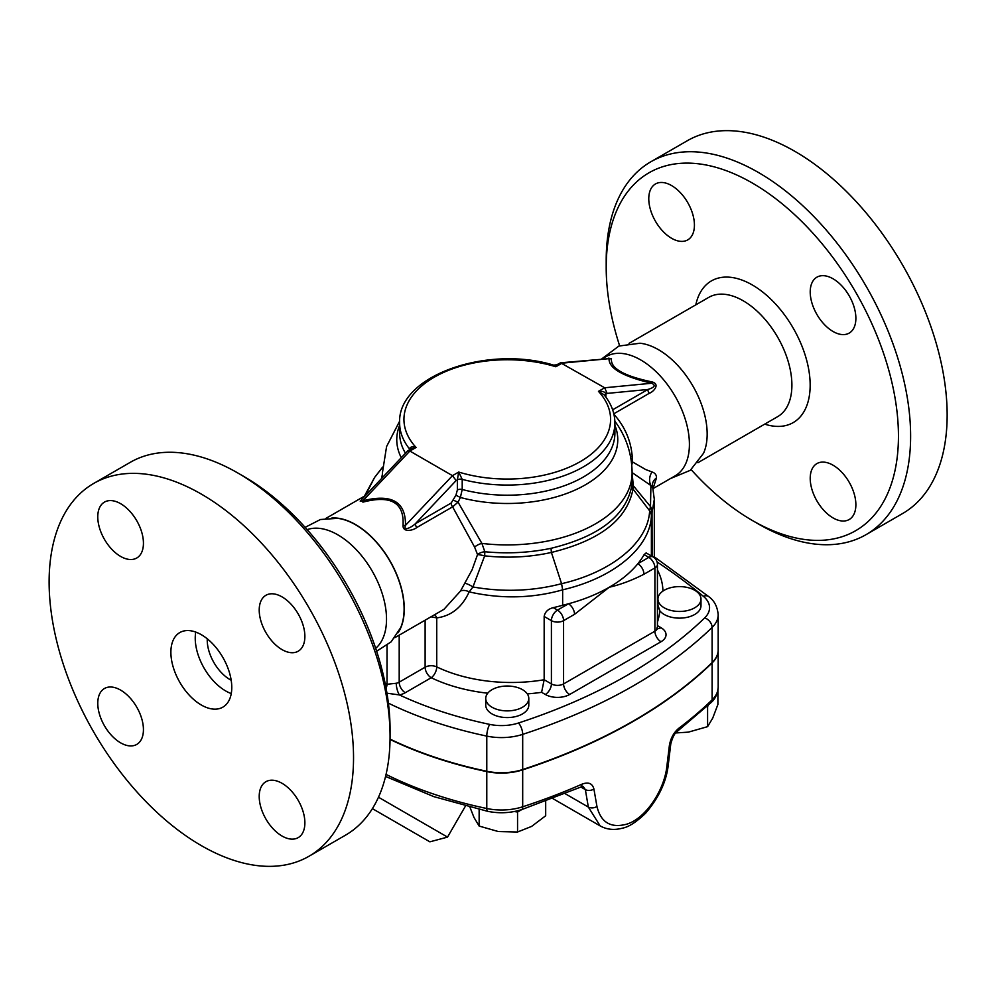 <?xml version="1.0" encoding="UTF-8"?>
<svg xmlns="http://www.w3.org/2000/svg" width="997" height="997" viewBox="0 0 997 997"><rect width="100%" height="100%" fill="white"/><g stroke="black" fill="none" stroke-linecap="round" stroke-linejoin="round"><path stroke-width="1.5" d="M601.852 358.82L618.888 346.059L639.974 343.23A68.88 39.768 60 0 1 692.903 386.051A68.88 39.768 60 0 1 703.521 453.299L690.285 470.322L670.37 478.597M648.773 198.752A32.29 18.644 60 0 1 655.453 183.971A32.29 18.644 60 0 1 687.743 202.615A32.29 18.644 60 0 1 687.743 239.891A32.29 18.644 60 0 1 662.868 231.242A32.29 18.644 60 0 1 648.773 198.752M855.875 504.744A32.29 18.644 60 0 1 849.182 519.524A32.29 18.644 60 0 1 816.904 500.88A32.29 18.644 60 0 1 816.904 463.593A32.29 18.644 60 0 1 841.78 472.242A32.29 18.644 60 0 1 855.875 504.744M833.043 278.774A32.29 18.644 60 0 1 854.142 307.226A32.29 18.644 60 0 1 849.182 333.098A32.29 18.644 60 0 1 816.904 314.466A32.29 18.644 60 0 1 816.904 277.178A32.29 18.644 60 0 1 833.043 278.774M691.145 469.649A206.641 119.304 -120 0 0 752.324 520.471A206.641 119.304 -120 0 0 898.447 436.113A206.641 119.304 -120 0 0 752.324 183.024A206.641 119.304 -120 0 0 606.201 267.383A206.641 119.304 -120 0 0 619.623 345.772M752.324 520.471L758.405 523.986A215.252 124.276 60 0 0 866.044 534.654L902.572 513.555A215.252 124.276 60 0 0 902.572 265.003A215.252 124.276 60 0 0 687.319 140.727L650.779 161.813A215.252 124.276 60 0 1 758.405 172.469A215.252 124.276 60 0 1 899.032 362.16A215.252 124.276 60 0 1 866.044 534.654M606.201 267.383L606.201 260.354A215.252 124.276 60 0 1 650.779 161.813M195.748 632.086A43.045 24.85 -120 0 0 225.683 690.946A43.045 24.85 -120 0 0 231.254 693.576M207.264 638.815A32.29 18.644 -120 0 0 230.07 679.63A32.29 18.644 -120 0 0 231.179 680.241M201.332 705.016A43.045 24.85 60 0 1 173.204 667.08A43.045 24.85 60 0 1 179.796 632.572A43.045 24.85 60 0 1 222.854 657.434A43.045 24.85 60 0 1 222.854 707.147A43.045 24.85 60 0 1 201.332 705.016M305.119 527.351L320.436 519.512L337.584 518.328A68.743 39.681 60 0 1 404.109 608.905A68.743 39.681 60 0 1 400.682 627.624L391.098 641.881L376.642 651.228M307.176 529.644A68.88 39.768 60 0 1 372.255 571.181A68.88 39.768 60 0 1 375.682 648.299M97.768 516.87A32.29 18.644 60 0 1 104.461 502.089A32.29 18.644 60 0 1 136.751 520.721A32.29 18.644 60 0 1 136.751 558.008A32.29 18.644 60 0 1 111.863 549.359A32.29 18.644 60 0 1 97.768 516.87M120.6 742.827A32.29 18.644 60 0 1 99.513 714.375A32.29 18.644 60 0 1 104.461 688.503A32.29 18.644 60 0 1 136.751 707.147A32.29 18.644 60 0 1 136.751 744.423A32.29 18.644 60 0 1 120.6 742.827M304.883 822.849A32.29 18.644 60 0 1 298.19 837.63A32.29 18.644 60 0 1 265.9 818.998A32.29 18.644 60 0 1 265.9 781.71A32.29 18.644 60 0 1 290.788 790.359A32.29 18.644 60 0 1 304.883 822.849M282.051 596.891A32.29 18.644 60 0 1 303.138 625.343A32.29 18.644 60 0 1 298.19 651.215A32.29 18.644 60 0 1 265.9 632.572A32.29 18.644 60 0 1 265.9 595.296A32.29 18.644 60 0 1 282.051 596.891M390.064 736.646L390.064 729.617A206.641 119.304 -120 0 0 243.941 476.529L237.859 473.014A215.252 124.276 60 0 1 390.064 736.646A215.252 124.276 60 0 1 345.485 835.187L308.958 856.273A215.252 124.276 60 0 1 201.332 845.618A215.252 124.276 60 0 1 60.705 655.926A215.252 124.276 60 0 1 93.693 483.445A215.252 124.276 60 0 1 308.958 607.721A215.252 124.276 60 0 1 308.958 856.273M93.693 483.445L130.233 462.346A215.252 124.276 60 0 1 237.859 473.014L243.941 476.529M664.251 607.821A21.523 12.425 180 0 1 657.945 599.035A21.523 12.425 180 0 1 679.468 586.61A21.523 12.425 180 0 1 700.991 599.035A21.523 12.425 180 0 1 687.706 610.513A21.523 12.425 180 0 1 664.251 607.821M700.991 599.035L700.991 605.715A21.523 12.425 180 0 1 687.706 617.193A21.523 12.425 180 0 1 664.251 614.501A21.523 12.425 180 0 1 659.84 610.812L657.945 605.254A8.612 6.904 18.3 0 1 657.434 605.029M657.945 599.035L657.945 605.254M492.044 689.662A21.523 12.425 180 0 1 515.499 686.97A21.523 12.425 180 0 1 528.796 698.448A21.523 12.425 180 0 1 507.261 710.886A21.523 12.425 180 0 1 485.738 698.448A21.523 12.425 180 0 1 492.044 689.662M528.796 698.448L528.796 705.128A21.523 12.425 180 0 1 507.261 717.566A21.523 12.425 180 0 1 485.738 705.128L485.738 698.448M675.704 732.957L688.379 732.134L707.596 726.651L712.743 718.064L717.89 704.468L717.89 690.41M469.986 807.271L473.999 817.49L479.146 826.064L498.35 831.548L517.555 832.009L531.625 826.401L545.683 815.77L545.683 801.276M514.327 811.521L517.555 812.032L521.78 809.589M517.555 812.032L517.555 832.009M706.611 706.811L707.596 706.661L707.596 726.651M707.596 706.661L708.231 705.29M479.146 809.464L479.146 826.064M718.176 650.044A43.045 24.85 180 0 1 718.176 650.218L718.176 687.132C717.578 693.937 715.198 699.096 711.048 702.586A6.456 4.524 -134.1 0 0 712.107 699.857A516.62 298.265 180 0 1 678.758 728.308A6.456 4.187 52.9 0 1 677.536 731.187A6.456 4.187 52.9 0 1 677.524 731.187C674.957 732.621 672.701 736.858 670.782 743.862L668.314 764.5C666.532 781.361 658.967 797.6 645.62 813.216C636.348 822.114 628.584 827.099 622.34 828.183C614.239 830.376 606.861 829.616 600.182 825.915L600.256 825.965M678.758 728.308C673.785 732.471 670.657 738.179 669.386 745.444A6.456 3.003 6.8 0 0 670.782 743.862M669.386 745.444L666.893 766.095C664.575 789.674 645.844 818.624 626.515 824.232C610.7 828.333 600.842 822.413 596.954 806.473L593.913 789.026A6.456 4.225 170.2 0 1 585.339 789.599L588.342 807.072L600.182 825.915M593.913 789.026C592.405 783.38 588.442 781.76 581.999 784.165A6.456 3.203 66.2 0 1 580.715 787.107A6.456 3.203 66.2 0 1 580.69 787.107L521.518 809.676A6.456 2.592 71.9 0 0 522.69 806.785A43.045 24.85 180 0 1 486.785 808.505A6.456 1.807 101.8 0 0 487.67 811.321C499.31 813.639 510.589 813.091 521.518 809.676M580.703 787.094L583.295 786.583L585.339 789.599L580.877 787.019M429.881 841.829L372.392 808.642L429.881 841.829L447.528 837.106L378.474 797.226M657.06 561.934A723.261 417.569 180 0 1 703.384 596.318A34.446 19.89 180 0 1 704.705 617.866A8.612 6.044 45.9 0 1 712.107 627.437A43.045 24.85 0 0 0 718.176 614.725L718.176 649.87A43.045 24.85 180 0 1 712.107 662.594A516.62 298.265 180 0 1 522.69 769.522A43.045 24.85 180 0 1 486.785 771.254A322.878 186.414 180 0 1 390.051 739.101M718.176 650.218A43.045 24.85 180 0 1 712.107 662.943A516.62 298.265 180 0 1 522.69 769.871A43.045 24.85 180 0 1 486.785 771.603A322.878 186.414 180 0 1 390.051 739.45M527.288 693.887A124.849 72.083 0 0 0 541.608 692.317L544.163 679.742L544.163 616.47C544.96 611.971 547.976 609.03 553.235 607.647A116.238 67.111 0 0 0 562.644 605.266A144.216 83.262 0 0 0 568.452 603.783A144.216 83.262 0 0 0 609.242 587.258A144.216 83.262 0 0 0 637.868 563.704A8.612 4.973 60 0 1 643.95 574.247L654.904 567.929A8.612 4.973 0 0 0 657.434 564.414A8.612 8.612 0 0 0 653.122 556.949A8.612 4.973 120 0 0 648.823 557.373A8.612 4.973 60 0 1 654.904 567.929L654.904 631.201L563.579 683.917A8.612 4.973 180 0 1 551.403 683.917L544.163 679.742A116.238 67.111 180 0 1 436.736 666.893A8.612 4.511 -64.3 0 1 431.215 677.736A124.849 72.083 0 0 0 487.757 693.202M399.199 635.164L399.199 682.16A8.612 4.973 180 0 1 396.258 683.269A8.612 2.58 -102.8 0 0 399.411 694.934A17.223 9.945 0 0 0 405.281 692.716L431.215 677.736A8.612 4.973 60 0 1 425.121 667.192L399.199 682.16A8.612 4.973 -120 0 0 405.281 692.716M396.258 683.269L387.023 684.278A8.612 4.811 -58.4 0 1 386.088 688.229M386.961 693.202L399.411 694.934A314.279 181.442 180 0 0 489.726 724.395A34.446 19.89 180 0 0 518.452 723.012A508.009 293.292 180 0 0 704.705 617.866M541.608 692.317L545.322 694.473A17.223 9.945 0 0 0 569.673 694.473A8.612 4.973 60 0 1 563.579 683.917L563.579 620.645L574.534 614.326A8.612 4.973 -120 0 0 568.452 603.783L557.497 610.102A8.612 4.973 120 0 0 551.403 620.645A8.612 4.973 0 0 0 563.579 620.645A8.612 4.973 -120 0 0 557.497 610.102L553.235 607.647M644.112 554.656L648.823 557.373L637.868 563.704A144.216 83.262 0 0 0 644.112 554.656L646.131 552.911L653.122 556.949M562.644 605.266L562.644 589.813C613.554 578.098 649.994 547.802 651.377 516.147L652.013 512.483A12.911 10.369 -163.1 0 0 650.356 507.124L649.645 510.825C648.262 542.181 612.046 572.104 561.573 583.694C532.847 591.184 503.311 592.293 472.952 586.971A8.35 2.031 30.8 0 0 464.739 583.282L460.514 591.034L443.964 609.317L394.775 637.706M430.978 616.807L436.736 617.891C451.23 616.009 462.035 607.335 469.163 591.882C500.98 599.122 532.136 598.449 562.644 589.85M410.752 449.074L416.073 447.454C412.347 446.357 410.166 446.855 409.518 448.937A4.3 2.48 180 0 1 409.867 449.585M360.951 500.344L362.945 502.139L362.871 500.781L360.204 501.13L407.673 450.893L409.854 451.043L416.073 447.454A103.327 59.658 180 0 1 434.206 377.227A103.327 59.658 180 0 1 555.84 366.759C556.625 364.416 557.061 364.154 557.173 365.999M362.945 502.139C390.911 494.824 404.284 502.538 403.062 525.294A4.3 2.63 -177.2 0 0 405.48 525.382C405.879 501.74 391.671 493.527 362.871 500.781L409.854 451.043L452.476 475.656L405.48 525.382C402.925 531.912 411.948 527.039 415.375 523.712L456.128 480.566L452.476 475.656L458.695 472.055L457.361 479.856L457.361 490.001L455.928 495.247L451.18 503.036L415.375 523.712A4.3 2.48 60 0 0 416.808 527.513L452.613 506.85A4.3 2.48 60 0 1 451.18 503.036M403.062 525.294C402.539 532.897 413.394 530.466 416.808 527.513M460.514 591.034A8.35 5.371 23.9 0 1 469.163 591.882L472.952 586.971L484.667 555.84L484.829 551.74L481.9 543.415A8.35 3.938 -24.8 0 0 474.609 547.104L452.613 506.85L458.047 502.152L453.461 500.257M614.85 421.12L617.629 425.108C627.113 439.565 631.936 455.467 632.11 472.827A124.849 72.083 180 0 1 481.9 543.415L458.047 502.152L460.39 497.466L455.928 495.247M614.9 425.245A110.493 63.796 0 0 1 576.789 489.278A110.493 63.796 0 0 1 460.39 497.466L462.209 489.49L462.209 479.358L458.695 472.055A103.327 59.658 180 0 0 580.329 461.586A103.327 59.658 180 0 0 598.462 391.36L604.082 394.812M398.127 632.721A68.88 39.768 -120 0 0 404.271 608.93A68.88 39.768 -120 0 0 331.889 517.991M474.609 547.104L477.538 554.594L472.092 569.786L464.739 583.282M409.518 449.784L409.518 448.937A107.626 62.138 0 0 1 399.635 422.927C397.255 375.931 487.134 344.663 553.647 365.139L555.84 366.759L562.059 363.17L609.042 358.646C608.656 368.254 622.863 376.455 651.664 383.247A4.3 0.86 102.8 0 1 651.589 381.814C623.624 375.906 610.251 368.192 611.473 358.658A4.3 4.088 7.1 0 1 609.042 358.646L560.551 362.796L604.681 387.771L598.462 391.36C602.637 390.974 605.104 391.883 605.877 394.114A4.3 2.48 0 0 0 604.656 395.51M611.473 358.658L608.482 358.185M605.877 397.105L605.877 394.114L607.111 393.404L604.681 387.771L651.664 383.247C655.964 385.328 654.693 387.397 647.863 389.478A4.3 2.48 -120 0 0 649.296 393.292C653.758 391.709 660.699 383.845 651.589 381.814M553.659 365.151L556.8 364.765L560.551 362.796M602.387 358.77L606.263 356.527A68.88 39.768 60 0 1 659.341 374.984A68.88 39.768 60 0 1 689.413 444.301A68.88 39.768 60 0 1 675.143 475.843L653.072 488.592M653.06 488.58L656.487 477.899C656.562 474.958 655.066 472.977 652.001 471.942L645.695 469.55L632.497 461.923L632.21 456.202C630.814 440.238 624.608 426.143 613.591 413.905M630.578 456.788A8.612 2.006 175.5 0 1 632.21 456.202M631.462 462.359A8.612 2.767 176.8 0 1 632.497 461.923L631.749 465.026M656.487 477.899A12.911 10.755 6.6 0 0 652.35 484.692L654.306 499.36L652.125 512.134A12.911 10.618 19.2 0 0 650.493 506.576L633.294 485.726L632.073 472.553L650.916 485.551L652.462 487.458M652.001 471.942A12.911 11.092 -63.2 0 0 650.916 485.551L650.493 506.576M632.11 480.704L631.849 485.489C626.191 515.611 599.247 536.548 551.017 548.313C529.519 552.774 507.448 553.908 484.829 551.74A8.35 4.399 -15.9 0 0 477.538 554.482M425.121 620.184L425.121 667.192A8.612 4.973 0 0 1 436.736 666.893L436.736 617.891A8.35 6.057 87.4 0 0 434.642 614.7M562.644 589.813L561.573 583.681L551.403 552.45C529.743 557.211 507.498 558.345 484.667 555.84A8.35 1.047 12.5 0 0 477.538 554.594M382.412 474.173L381.577 478.51M551.017 548.313L551.403 552.438C600.069 540.524 627.263 519.387 632.995 489.029L633.294 485.726A8.612 6.917 1.9 0 1 632.086 482.174M365.263 495.671L374.585 477.463L382.599 467.306M651.377 516.147A12.911 10.543 -176.2 0 0 649.645 510.825L632.995 489.029A8.612 7.016 6.4 0 1 631.849 485.489M652.013 512.483L652.125 556.376M695.819 304.82A81.791 47.22 60 0 1 756.474 287.535A81.791 47.22 60 0 1 810.013 380.256A81.791 47.22 60 0 1 764.711 424.136M697.925 462.695L777.635 416.671A68.88 39.768 -120 0 0 777.635 337.136A68.88 39.768 -120 0 0 708.755 297.368L629.045 343.379M456.128 480.566L457.361 479.856A4.3 2.48 0 0 1 462.209 479.358A107.626 62.138 0 0 0 614.9 422.927L614.9 433.059A107.626 62.138 180 0 1 462.209 489.49A4.3 2.48 0 0 0 457.361 490.001M657.434 622.128A152.828 88.234 0 0 0 659.84 610.812M658.656 608.793A8.612 7.029 3.6 0 1 657.434 608.531M569.673 694.473L660.999 641.744A17.223 9.945 0 0 0 660.999 627.686L657.434 625.618M662.918 591.084A131.305 75.809 0 0 0 657.434 569.948M718.176 687.132A43.045 24.85 180 0 1 712.107 699.857L712.107 662.943M666.893 766.095A6.456 3.003 6.8 0 0 668.314 764.5M596.954 806.473A6.456 4.237 170.3 0 1 588.342 807.072L565.174 793.699M581.999 784.165A516.62 298.265 180 0 1 522.69 806.785L522.69 769.871M486.785 771.603L486.785 808.505A322.878 186.414 180 0 1 386.051 774.407M545.322 694.473A8.612 4.973 120 0 0 551.403 683.917L551.403 620.645L544.163 616.47M660.999 641.744A8.612 4.973 60 0 1 654.904 631.201A8.612 4.973 180 0 0 657.434 627.686L657.733 628.895L656.687 628.11M660.999 627.686A8.612 4.973 -60 0 1 657.534 628.434M387.023 645.433L387.023 684.278L385.091 683.095M388.381 703.147A322.878 186.414 0 0 0 486.785 736.098A8.612 2.405 -78.2 0 1 489.726 724.395M574.534 614.326L609.242 587.258C620.657 584.578 632.223 580.242 643.95 574.247M651.39 555.952L651.39 515.947A12.911 10.431 3.5 0 0 649.658 510.688M382.661 477.364A124.849 72.083 180 0 1 382.412 472.827L386.587 446.531L399.685 421.083M399.635 425.245A110.493 63.796 0 0 0 401.255 457.685M405.467 453.224A107.626 62.138 180 0 1 399.635 433.059L399.635 422.927M607.111 393.404L647.863 389.478L612.644 409.804M613.803 413.78L649.296 393.292M703.384 596.318A8.612 5.77 -50.4 0 1 708.867 596.717L654.319 556.849M486.785 771.254L486.785 736.098A43.045 24.85 0 0 0 522.69 734.365A8.612 3.465 -108.1 0 0 518.452 723.012M522.69 769.522L522.69 734.365A516.62 298.265 0 0 0 712.107 627.437L712.107 662.594M711.048 702.586L677.524 731.187M385.577 776.451L433.869 796.653L487.67 811.321M552.824 798.585L600.144 825.902M447.528 837.106L465.425 806.112M657.434 564.414L657.434 627.686M614.9 422.927C614.8 412.92 611.198 403.548 604.095 394.812M365.488 495.546L325.894 518.403M410.801 449.036L407.873 450.731M382.412 472.827L382.412 477.625M654.319 557.784L654.319 499.36M632.11 472.827L632.11 480.716M718.176 614.725C717.454 606.737 714.363 600.742 708.867 596.717M364.404 496.17L374.585 477.463M382.611 467.107L377.265 473.986"/></g></svg>
